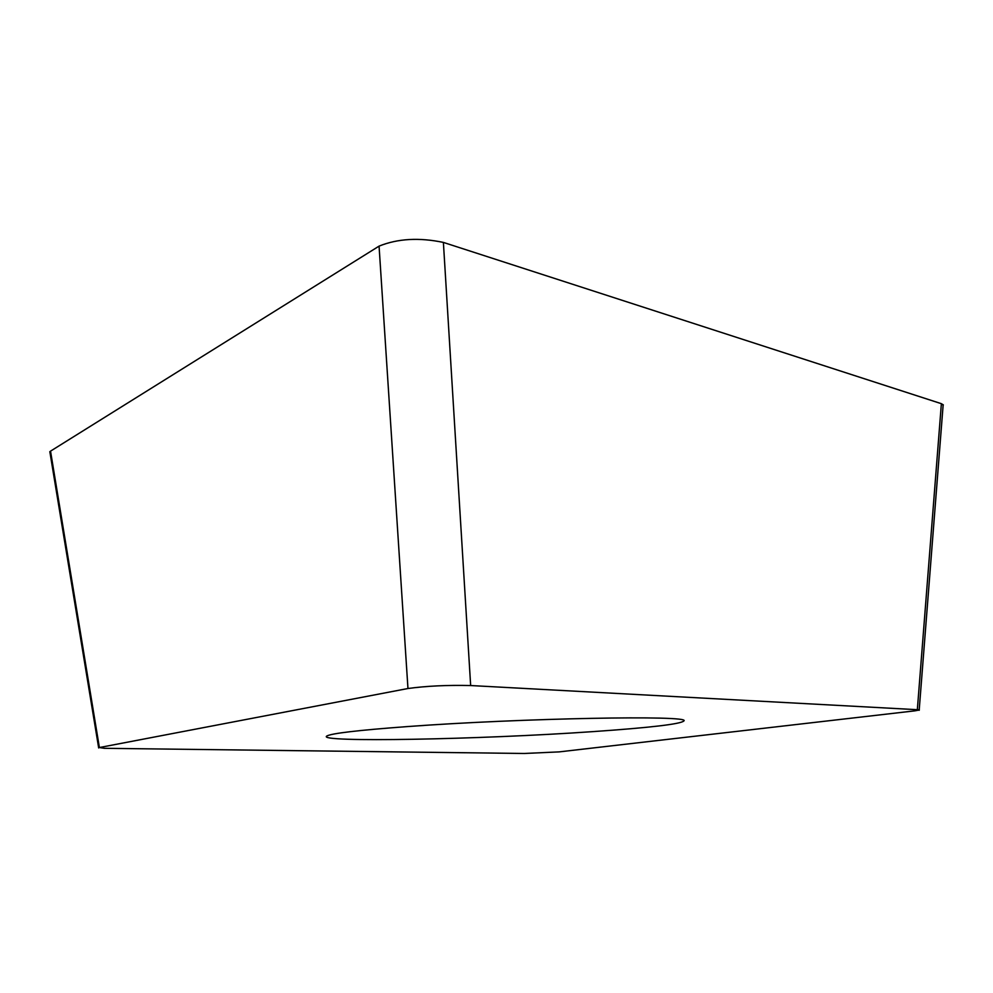 <?xml version="1.0" encoding="UTF-8"?>
<svg xmlns="http://www.w3.org/2000/svg" width="993" height="993" viewBox="0 0 993 993"><rect width="100%" height="100%" fill="white"/><g stroke="black" fill="none" stroke-linecap="round" stroke-linejoin="round"><path stroke-width="1.49" d="M917.333 709.697L919.357 709.958L915.099 710.814L559.146 751.887L524.329 753.476L104.402 748.312L99.387 747.543L407.962 688.509C426.444 685.989 447.346 684.996 470.657 685.542L917.333 709.697L941.376 403.679L443.387 242.416L941.339 403.679L943.313 404.859L943.102 405.603M407.962 688.509L379.065 246.127L50.506 451.157L379.065 246.127C397.721 238.593 419.158 237.364 443.387 242.416L470.657 685.542M50.854 453.28L49.774 451.79L50.531 451.145L99.387 747.543M592.2 731.667C650.266 727.67 680.85 724.083 683.929 720.918C691.525 715.01 521.077 718.138 407.428 726.578C358.237 730.215 331.364 733.368 326.796 736.036C315.551 742.652 480.016 739.5 592.2 731.667M941.339 403.679L943.127 405.218L919.17 710.318M98.679 747.952L49.886 451.976"/></g></svg>
